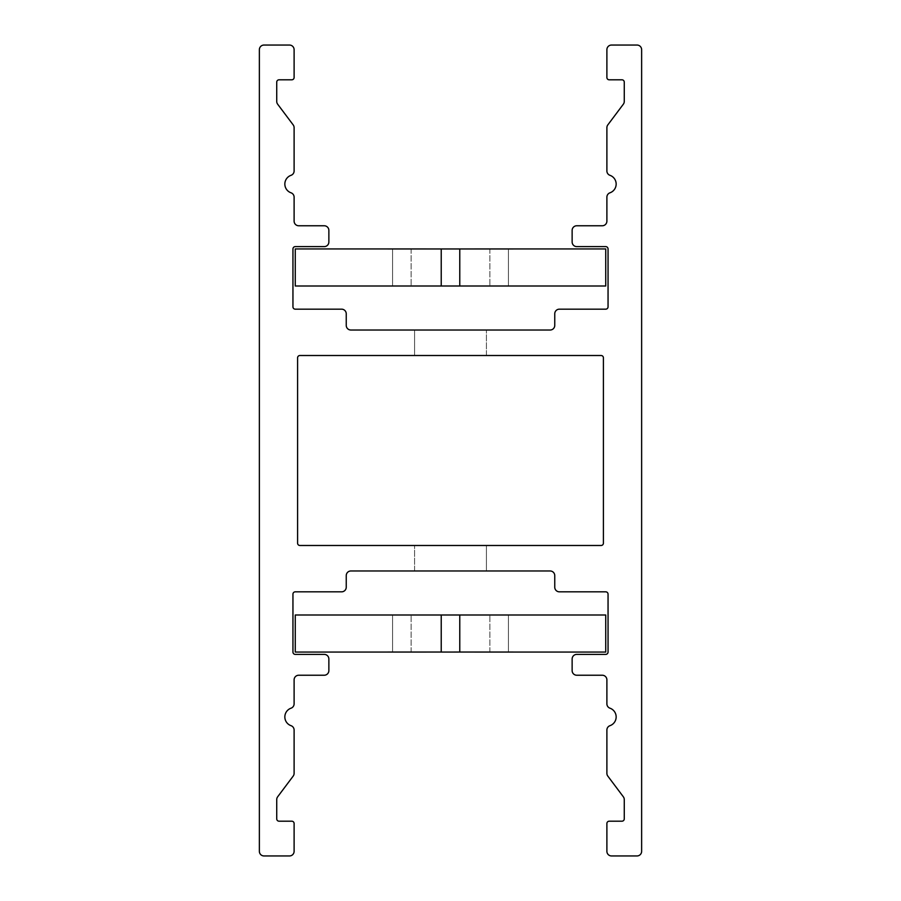 <?xml version="1.0" encoding="UTF-8"?>
<svg xmlns="http://www.w3.org/2000/svg" width="901" height="901" viewBox="0 0 901 901"><rect width="100%" height="100%" fill="white"/><g stroke="black" fill="none" stroke-linecap="round" stroke-linejoin="round"><path stroke-width="0.68" stroke-dasharray="4.5 3.38" d="M486.416 570.975L486.416 545.488L414.584 545.488L486.416 545.488L414.584 545.488L486.416 545.488L486.416 570.975L414.584 570.975L414.584 545.488L414.584 570.975L486.416 570.975L486.416 545.488L486.416 570.975L414.584 570.975L414.584 545.488L414.584 570.975L486.416 570.975M414.584 355.512L414.584 330.025L486.416 330.025L414.584 330.025L486.416 330.025L414.584 330.025L414.584 355.512L486.416 355.512L486.416 330.025L486.416 355.512L414.584 355.512L414.584 330.025L414.584 355.512L486.416 355.512L486.416 330.025L486.416 355.512L414.584 355.512M606.891 77.486L606.891 49.679A4.629 4.629 0 0 1 611.52 45.05L637.007 45.05A4.629 4.629 0 0 1 641.636 49.679L641.636 851.321A4.629 4.629 0 0 1 637.007 855.95L611.52 855.95A4.629 4.629 0 0 1 606.891 851.321L606.891 823.514A2.32 2.32 0 0 1 609.2 821.194L621.949 821.194A2.32 2.32 0 0 0 624.269 818.885L624.269 799.57A4.629 4.629 0 0 0 623.334 796.788L607.815 776.099A4.629 4.629 0 0 1 606.891 773.317L606.891 730.047A4.629 4.629 0 0 1 609.977 725.677A9.269 9.269 0 0 0 609.977 708.197A4.629 4.629 0 0 1 606.891 703.827L606.891 679.872A4.629 4.629 0 0 0 602.251 675.232L576.764 675.232A4.629 4.629 0 0 1 572.135 670.603L572.135 659.014A4.629 4.629 0 0 1 576.764 654.385L605.731 654.385A2.32 2.32 0 0 0 608.051 652.065L608.051 594.142A2.32 2.32 0 0 0 605.731 591.833L559.397 591.833A4.629 4.629 0 0 1 554.757 587.193L554.757 575.615A4.629 4.629 0 0 0 550.128 570.975L350.872 570.975A4.629 4.629 0 0 0 346.243 575.615L346.243 587.193A4.629 4.629 0 0 1 341.603 591.833L295.269 591.833A2.32 2.32 0 0 0 292.949 594.142L292.949 652.065A2.32 2.32 0 0 0 295.269 654.385L324.236 654.385A4.629 4.629 0 0 1 328.865 659.014L328.865 670.603A4.629 4.629 0 0 1 324.236 675.232L298.749 675.232A4.629 4.629 0 0 0 294.109 679.872L294.109 703.827A4.629 4.629 0 0 1 291.023 708.197A9.269 9.269 0 0 0 291.023 725.677A4.629 4.629 0 0 1 294.109 730.047L294.109 773.317A4.629 4.629 0 0 1 293.185 776.099L277.666 796.788A4.629 4.629 0 0 0 276.731 799.57L276.731 818.885A2.32 2.32 0 0 0 279.051 821.194L291.8 821.194A2.32 2.32 0 0 1 294.109 823.514L294.109 851.321A4.629 4.629 0 0 1 289.48 855.95L263.993 855.95A4.629 4.629 0 0 1 259.364 851.321L259.364 49.679A4.629 4.629 0 0 1 263.993 45.05L289.48 45.05A4.629 4.629 0 0 1 294.109 49.679L294.109 77.486A2.32 2.32 0 0 1 291.8 79.806L279.051 79.806A2.32 2.32 0 0 0 276.731 82.115L276.731 101.43A4.629 4.629 0 0 0 277.666 104.212L293.185 124.901A4.629 4.629 0 0 1 294.109 127.683L294.109 170.953A4.629 4.629 0 0 1 291.023 175.323A9.269 9.269 0 0 0 291.023 192.803A4.629 4.629 0 0 1 294.109 197.173L294.109 221.128A4.629 4.629 0 0 0 298.749 225.768L324.236 225.768A4.629 4.629 0 0 1 328.865 230.397L328.865 241.986A4.629 4.629 0 0 1 324.236 246.615L295.269 246.615A2.32 2.32 0 0 0 292.949 248.935L292.949 306.858A2.32 2.32 0 0 0 295.269 309.167L341.603 309.167A4.629 4.629 0 0 1 346.243 313.807L346.243 325.385A4.629 4.629 0 0 0 350.872 330.025L550.128 330.025A4.629 4.629 0 0 0 554.757 325.385L554.757 313.807A4.629 4.629 0 0 1 559.397 309.167L605.731 309.167A2.32 2.32 0 0 0 608.051 306.858L608.051 248.935A2.32 2.32 0 0 0 605.731 246.615L576.764 246.615A4.629 4.629 0 0 1 572.135 241.986L572.135 230.397A4.629 4.629 0 0 1 576.764 225.768L602.251 225.768A4.629 4.629 0 0 0 606.891 221.128L606.891 197.173A4.629 4.629 0 0 1 609.977 192.803A9.269 9.269 0 0 0 609.977 175.323A4.629 4.629 0 0 1 606.891 170.953L606.891 127.683A4.629 4.629 0 0 1 607.815 124.901L623.334 104.212A4.629 4.629 0 0 0 624.269 101.43L624.269 82.115A2.32 2.32 0 0 0 621.949 79.806L609.2 79.806A2.32 2.32 0 0 1 606.891 77.486M603.411 357.821A2.32 2.32 0 0 0 601.091 355.512L299.909 355.512A2.32 2.32 0 0 0 297.589 357.821L297.589 543.179A2.32 2.32 0 0 0 299.909 545.488L601.091 545.488A2.32 2.32 0 0 0 603.411 543.179L603.411 357.821M459.769 615L459.769 652.042L459.769 615L441.231 615L605.731 615L605.731 652.065L441.231 652.042L441.231 615L295.269 615L295.269 652.065L441.231 652.042L441.231 615L441.231 652.042L443.551 652.042L392.577 652.042L392.577 615L508.423 615L392.577 615L508.423 615L392.577 615L508.423 615L392.577 615L411.115 615L392.577 615L392.577 652.042L508.423 652.042L508.423 615L411.115 615L508.423 615L508.423 652.042L457.449 652.042L605.731 652.065L459.769 652.042L459.769 615L459.769 652.042L459.769 615L441.231 615L605.731 615L605.731 652.065L545.488 652.065L605.731 652.065L605.731 615L295.269 615L295.269 652.065L355.512 652.065L295.269 652.065L295.269 615L441.231 615L441.231 652.042L441.231 615L441.231 652.042L355.512 652.042L441.231 652.042L441.231 615L441.231 652.042L443.551 652.065L411.115 652.042L443.551 652.042L441.231 652.042L441.231 615L295.269 615L295.269 652.065L355.512 652.065L295.269 652.065L295.269 615L441.231 615L441.231 652.042L355.512 652.042L443.551 652.042L392.577 652.042L392.577 615L392.577 652.042L411.115 652.042L392.577 652.042L392.577 615L392.577 652.042L457.449 652.065L508.423 652.042L508.423 615L508.423 652.042L508.423 615L508.423 652.042L457.449 652.042L459.769 652.042L459.769 615L605.731 615L605.731 652.065L605.731 615L459.769 615L459.769 652.042L443.551 652.065L392.577 652.042L392.577 615L392.577 652.042L411.115 652.042L392.577 652.042L392.577 615L392.577 652.042L457.449 652.065L508.423 652.042L508.423 615L508.423 652.042L508.423 615L508.423 652.042L457.449 652.042L545.488 652.042L459.769 652.042L459.769 615L459.769 652.042M459.769 286L459.769 248.958L459.769 286L441.231 286L605.731 286L605.731 248.935L441.231 248.958L441.231 286L295.269 286L295.269 248.935L441.231 248.958L441.231 286L441.231 248.958L443.551 248.958L392.577 248.958L392.577 286L508.423 286L392.577 286L508.423 286L392.577 286L508.423 286L392.577 286L411.115 286L392.577 286L392.577 248.958L508.423 248.958L508.423 286L411.115 286L508.423 286L508.423 248.958L457.449 248.958L605.731 248.935L459.769 248.958L459.769 286L459.769 248.958L459.769 286L441.231 286L605.731 286L605.731 248.935L605.731 286L459.769 286L459.769 248.958L459.769 286L459.769 248.958L443.551 248.935L411.115 248.958L443.551 248.958L441.231 248.958L441.231 286L295.269 286L295.269 248.935L441.231 248.958L295.269 248.935L295.269 286L441.231 286L441.231 248.958L441.231 286L459.769 286L459.769 248.958L545.488 248.935L605.731 248.935L605.731 286L459.769 286L459.769 248.958L457.449 248.935L392.577 248.958L392.577 286L392.577 248.958L411.115 248.958L392.577 248.958L392.577 286L392.577 248.958L457.449 248.935L508.423 248.958L508.423 286L508.423 248.958L508.423 286L508.423 248.958L457.449 248.958L605.731 248.935L605.731 286L459.769 286L459.769 248.958M441.231 248.958L441.231 286L295.269 286L295.269 248.935L295.269 286L441.231 286L441.231 248.958L457.449 248.935L355.512 248.958L441.231 248.958L441.231 286M392.577 248.958L392.577 286L392.577 248.958L411.115 248.958L392.577 248.958L392.577 286L392.577 248.958L411.115 248.958L392.577 248.958L392.577 286L392.577 248.958L457.449 248.935L508.423 248.958L508.423 286L508.423 248.958L508.423 286L508.423 248.958L392.577 248.958M457.449 652.065L443.551 652.065L457.449 652.065M441.231 652.042L441.231 615M443.551 652.042L411.115 652.042L443.551 652.042M392.577 652.042L392.577 615L392.577 652.042L411.115 652.042L392.577 652.042M508.423 652.042L508.423 615L508.423 652.042M508.423 248.958L508.423 286L508.423 248.958M489.885 652.042L489.885 615L489.885 652.042M411.115 652.042L411.115 615L411.115 652.042M489.885 248.958L489.885 286L489.885 248.958M411.115 248.958L411.115 286L411.115 248.958"/><path stroke-width="1.35" d="M299.909 355.512L601.091 355.512A2.32 2.32 0 0 1 603.411 357.821L603.411 543.179A2.32 2.32 0 0 1 601.091 545.488L299.909 545.488A2.32 2.32 0 0 1 297.589 543.179L297.589 357.821A2.32 2.32 0 0 1 299.909 355.512M611.52 45.05A4.629 4.629 0 0 0 606.891 49.679L606.891 77.486A2.32 2.32 0 0 0 609.2 79.806L621.949 79.806A2.32 2.32 0 0 1 624.269 82.115L624.269 101.43A4.629 4.629 0 0 1 623.334 104.212L607.815 124.901A4.629 4.629 0 0 0 606.891 127.683L606.891 170.953A4.629 4.629 0 0 0 609.977 175.323A9.269 9.269 0 0 1 609.977 192.803A4.629 4.629 0 0 0 606.891 197.173L606.891 221.128A4.629 4.629 0 0 1 602.251 225.768L576.764 225.768A4.629 4.629 0 0 0 572.135 230.397L572.135 241.986A4.629 4.629 0 0 0 576.764 246.615L605.731 246.615A2.32 2.32 0 0 1 608.051 248.935L608.051 306.858A2.32 2.32 0 0 1 605.731 309.167L559.397 309.167A4.629 4.629 0 0 0 554.757 313.807L554.757 325.385A4.629 4.629 0 0 1 550.128 330.025L350.872 330.025A4.629 4.629 0 0 1 346.243 325.385L346.243 313.807A4.629 4.629 0 0 0 341.603 309.167L295.269 309.167A2.32 2.32 0 0 1 292.949 306.858L292.949 248.935A2.32 2.32 0 0 1 295.269 246.615L324.236 246.615A4.629 4.629 0 0 0 328.865 241.986L328.865 230.397A4.629 4.629 0 0 0 324.236 225.768L298.749 225.768A4.629 4.629 0 0 1 294.109 221.128L294.109 197.173A4.629 4.629 0 0 0 291.023 192.803A9.269 9.269 0 0 1 291.023 175.323A4.629 4.629 0 0 0 294.109 170.953L294.109 127.683A4.629 4.629 0 0 0 293.185 124.901L277.666 104.212A4.629 4.629 0 0 1 276.731 101.43L276.731 82.115A2.32 2.32 0 0 1 279.051 79.806L291.8 79.806A2.32 2.32 0 0 0 294.109 77.486L294.109 49.679A4.629 4.629 0 0 0 289.48 45.05L263.993 45.05A4.629 4.629 0 0 0 259.364 49.679L259.364 851.321A4.629 4.629 0 0 0 263.993 855.95L289.48 855.95A4.629 4.629 0 0 0 294.109 851.321L294.109 823.514A2.32 2.32 0 0 0 291.8 821.194L279.051 821.194A2.32 2.32 0 0 1 276.731 818.885L276.731 799.57A4.629 4.629 0 0 1 277.666 796.788L293.185 776.099A4.629 4.629 0 0 0 294.109 773.317L294.109 730.047A4.629 4.629 0 0 0 291.023 725.677A9.269 9.269 0 0 1 291.023 708.197A4.629 4.629 0 0 0 294.109 703.827L294.109 679.872A4.629 4.629 0 0 1 298.749 675.232L324.236 675.232A4.629 4.629 0 0 0 328.865 670.603L328.865 659.014A4.629 4.629 0 0 0 324.236 654.385L295.269 654.385A2.32 2.32 0 0 1 292.949 652.065L292.949 594.142A2.32 2.32 0 0 1 295.269 591.833L341.603 591.833A4.629 4.629 0 0 0 346.243 587.193L346.243 575.615A4.629 4.629 0 0 1 350.872 570.975L550.128 570.975A4.629 4.629 0 0 1 554.757 575.615L554.757 587.193A4.629 4.629 0 0 0 559.397 591.833L605.731 591.833A2.32 2.32 0 0 1 608.051 594.142L608.051 652.065A2.32 2.32 0 0 1 605.731 654.385L576.764 654.385A4.629 4.629 0 0 0 572.135 659.014L572.135 670.603A4.629 4.629 0 0 0 576.764 675.232L602.251 675.232A4.629 4.629 0 0 1 606.891 679.872L606.891 703.827A4.629 4.629 0 0 0 609.977 708.197A9.269 9.269 0 0 1 609.977 725.677A4.629 4.629 0 0 0 606.891 730.047L606.891 773.317A4.629 4.629 0 0 0 607.815 776.099L623.334 796.788A4.629 4.629 0 0 1 624.269 799.57L624.269 818.885A2.32 2.32 0 0 1 621.949 821.194L609.2 821.194A2.32 2.32 0 0 0 606.891 823.514L606.891 851.321A4.629 4.629 0 0 0 611.52 855.95L637.007 855.95A4.629 4.629 0 0 0 641.636 851.321L641.636 49.679A4.629 4.629 0 0 0 637.007 45.05L611.52 45.05M459.769 615L459.769 652.042L443.551 652.065L441.231 652.042L441.231 615L605.731 615L605.731 652.065L459.769 652.042M441.231 615L295.269 615L295.269 652.065L441.231 652.042M457.449 248.958L459.769 248.958L459.769 286L441.231 286L441.231 248.958L457.449 248.958M459.769 286L605.731 286L605.731 248.935L459.769 248.958M441.231 248.958L295.269 248.935L295.269 286L441.231 286"/></g></svg>
